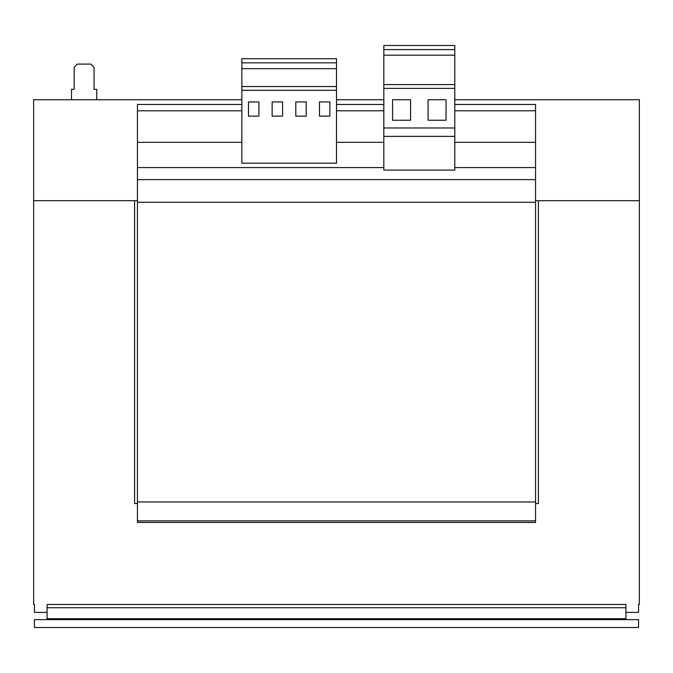 <?xml version="1.0" encoding="UTF-8"?>
<svg xmlns="http://www.w3.org/2000/svg" width="673" height="673" viewBox="0 0 673 673"><rect width="100%" height="100%" fill="white"/><g stroke="black" fill="none" stroke-linecap="round" stroke-linejoin="round"><path stroke-width="1.01" d="M96.744 99.739L96.744 89.324L94.06 89.324L94.06 67.241L90.905 64.086L77.345 64.086L74.19 67.241L74.19 89.324L71.506 89.324L71.506 99.739M137.443 503.539L134.6 503.539L134.6 200.689L33.65 200.689L33.65 99.739L241.859 99.739M336.5 99.739L383.82 99.739M454.797 99.739L639.35 99.739L639.35 200.689L538.4 200.689L538.4 503.539L535.557 503.539M241.859 110.784L137.443 110.784L137.443 522.467L535.557 522.467L535.557 520.894L137.443 520.894M241.859 142.331L137.443 142.331M383.82 110.784L336.5 110.784M454.797 104.475L535.557 104.475L535.557 110.784L454.797 110.784M535.557 110.784L535.557 202.27L137.443 202.27M383.82 142.331L336.5 142.331M383.82 104.475L336.5 104.475M241.859 104.475L137.443 104.475L137.443 110.784M535.557 142.331L454.797 142.331M535.557 202.27L535.557 501.965L137.443 501.965M535.557 501.965L535.557 520.894M34.441 619.631L638.559 619.631L638.559 627.522L34.441 627.522L34.441 619.631M47.06 619.631L47.06 604.489L625.94 604.489L625.94 619.631M47.06 612.38L34.441 612.38L34.441 604.489L33.65 604.489L33.65 200.689L137.443 200.689M535.557 200.689L639.35 200.689L639.35 604.489L638.559 604.489L638.559 612.38L625.94 612.38M454.797 45.478L454.797 170.092L383.82 170.092L383.82 45.478L454.797 45.478M454.797 55.169L383.82 55.169M454.797 84.596L383.82 84.596M454.797 88.382L383.82 88.382M428.062 120.248L446.048 120.248L446.048 99.739L428.062 99.739L428.062 120.248M392.578 120.248L410.555 120.248L410.555 99.739L392.578 99.739L392.578 120.248M454.797 127.971L383.82 127.971M454.797 136.383L383.82 136.383M454.797 49.583L383.82 49.583M241.859 90.317L241.859 163.194L336.5 163.194L336.5 90.317L241.859 90.317L241.859 58.728L336.5 58.728L336.5 90.317M336.5 62.833L241.859 62.833M336.5 68.68L241.859 68.68M336.5 86.531L241.859 86.531M258.895 101.951L248.488 101.951L248.488 116.143L258.895 116.143L258.895 101.951M282.559 101.951L272.144 101.951L272.144 116.143L282.559 116.143L282.559 101.951M306.215 101.951L295.8 101.951L295.8 116.143L306.215 116.143L306.215 101.951M329.871 101.951L319.465 101.951L319.465 116.143L329.871 116.143L329.871 101.951M535.557 167.569L454.797 167.569M383.82 167.569L137.443 167.569M535.557 179.624L137.443 179.624M47.06 618.706L625.94 618.706M47.06 607.727L625.94 607.727"/></g></svg>
